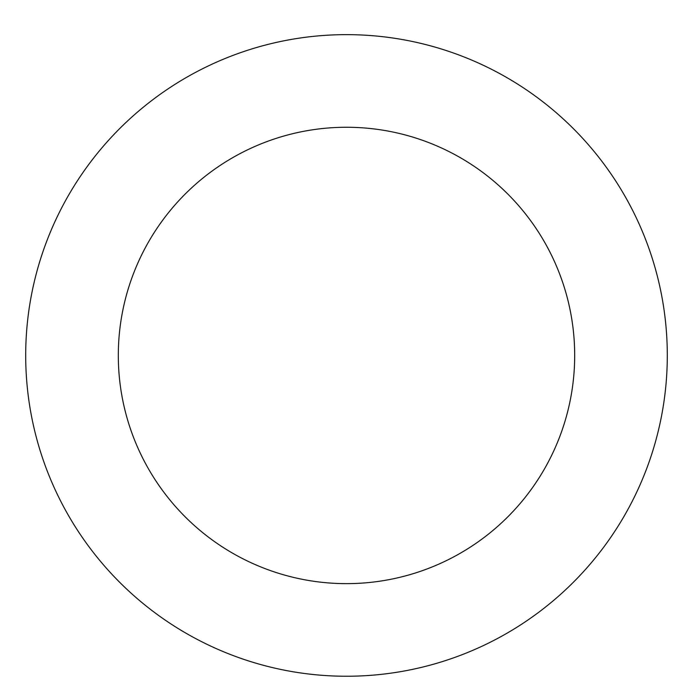 <?xml version="1.0" encoding="UTF-8"?>
<svg xmlns="http://www.w3.org/2000/svg" width="693" height="693" viewBox="0 0 693 693"><rect width="100%" height="100%" fill="white"/><g stroke="black" fill="none" stroke-linecap="round" stroke-linejoin="round"><path stroke-width="1.04" d="M635.394 215.973A320.798 320.798 0 0 0 81.263 175A320.798 320.798 0 0 0 322.843 675.372A320.798 320.798 0 0 0 635.394 215.973M551.992 256.237A228.196 228.196 0 0 0 157.831 227.087A228.196 228.196 0 0 0 329.677 583.021A228.196 228.196 0 0 0 551.992 256.237"/></g></svg>
